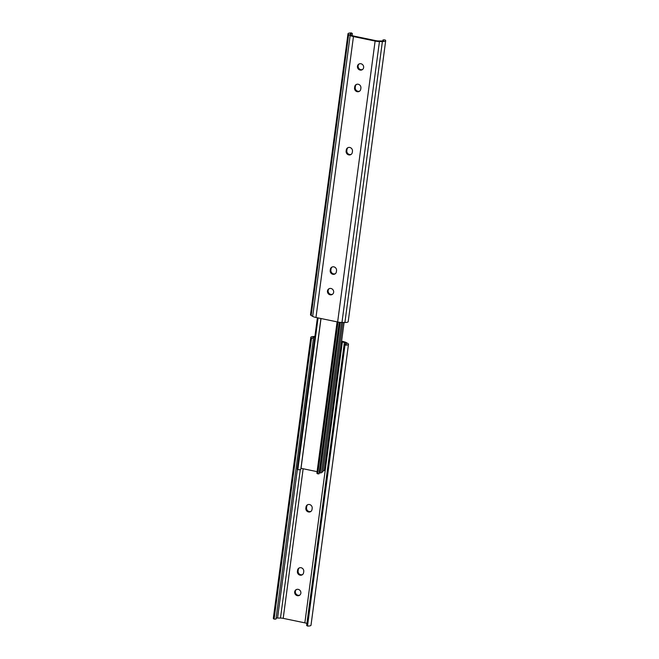 <?xml version="1.0" encoding="UTF-8"?>
<svg xmlns="http://www.w3.org/2000/svg" width="659" height="659" viewBox="0 0 659 659"><rect width="100%" height="100%" fill="white"/><g stroke="black" fill="none" stroke-linecap="round" stroke-linejoin="round"><path stroke-width="0.99" d="M323.042 470.608A2.751 0.667 7.6 0 1 324.335 470.608L344.097 322.473M321.584 472.066A2.191 0.527 7.6 0 0 322.894 471.753L342.812 322.465M319.17 472.931A2.751 0.667 7.6 0 1 320.109 472.898A2.191 0.527 7.6 0 0 321.518 472.594L341.551 322.449M337.078 321.864L316.897 473.096A4.209 1.021 7.6 0 0 317.737 473.846L319.047 473.846L339.278 322.259M317.737 473.846L337.993 322.053M317.094 471.646L300.949 468.302M320.933 318.511L300.833 469.142A4.209 1.021 7.6 0 1 297.819 469.719L318.075 317.918M297.819 469.719L297.184 469.307L317.399 317.778M310.99 511.368A3.287 3.056 58.5 0 1 306.542 507.735L306.69 506.614A3.287 3.056 58.5 0 1 307.737 504.687M305.85 508.155A3.287 3.056 -121.5 0 0 310.661 511.606A3.287 3.056 -121.5 0 0 312.036 509.44L312.185 508.32A3.287 3.056 -121.5 0 0 307.382 504.876A3.287 3.056 -121.5 0 0 305.998 507.035L305.85 508.155L306.542 507.735M302.555 574.574A3.287 3.056 58.5 0 1 298.107 570.941L298.255 569.821A3.287 3.056 58.5 0 1 299.301 567.893M297.415 571.369A3.287 3.056 -121.5 0 0 302.226 574.813A3.287 3.056 -121.5 0 0 303.601 572.646L303.75 571.526A3.287 3.056 -121.5 0 0 298.947 568.083A3.287 3.056 -121.5 0 0 297.571 570.241L297.415 571.369L298.107 570.941M299.82 595.085A3.287 3.056 58.5 0 1 296.418 589.525M297.349 595.678A3.287 3.056 -121.5 0 0 300.817 592.004A3.287 3.056 -121.5 0 0 296.056 589.714A3.287 3.056 -121.5 0 0 297.349 595.678M341.601 341.222L343.026 341.519A5.84 1.417 -172.4 0 1 346.329 342.622L347.837 343.52A5.84 1.417 -172.4 0 1 348.487 344.311L311.007 625.226A5.84 1.417 -172.4 0 1 307.498 626.05L306.641 625.449L344.122 344.533A3.649 0.881 7.6 0 0 346.321 344.014A3.649 0.881 7.6 0 0 345.909 343.528L344.402 342.631A3.649 0.881 7.6 0 0 342.342 341.939L341.527 341.766M348.487 344.311A5.84 1.417 -172.4 0 1 344.978 345.135L307.498 626.05M314.821 337.12A3.649 0.881 7.6 0 0 312.976 337.63A3.649 0.881 7.6 0 0 313.453 338.166L311.575 338.199A5.84 1.417 -172.4 0 1 310.801 337.342A5.84 1.417 -172.4 0 1 314.096 336.518L314.903 336.527M311.575 338.199L274.095 619.114A5.84 1.417 -172.4 0 1 273.32 618.266L310.801 337.342M313.453 338.166L275.973 619.089L274.095 619.114M306.896 623.529A3.649 0.881 7.6 0 0 304.853 622.854L283.197 618.356A3.649 0.881 7.6 0 0 280.487 618.06L277.554 618.035A3.649 0.881 7.6 0 0 276.096 618.167M344.978 345.135L344.122 344.533M333.858 266.854A3.287 3.056 -121.5 0 0 330.348 269.366L330.2 270.495A3.287 3.056 -121.5 0 0 335.003 273.938A3.287 3.056 -121.5 0 0 336.378 271.78L336.527 270.651A3.287 3.056 -121.5 0 0 333.858 266.854M335.332 273.699A3.287 3.056 58.5 0 1 330.884 270.075L331.032 268.946A3.287 3.056 58.5 0 1 332.087 267.019M349.789 147.459A3.287 3.056 -121.5 0 0 346.28 149.98L346.132 151.1A3.287 3.056 -121.5 0 0 350.934 154.544A3.287 3.056 -121.5 0 0 352.31 152.386L352.458 151.265A3.287 3.056 -121.5 0 0 349.789 147.459M351.263 154.313A3.287 3.056 58.5 0 1 346.815 150.68L346.964 149.56A3.287 3.056 58.5 0 1 348.01 147.632M358.224 84.253A3.287 3.056 -121.5 0 0 354.715 86.774L354.558 87.894A3.287 3.056 -121.5 0 0 359.369 91.337A3.287 3.056 -121.5 0 0 360.745 89.179L360.893 88.059A3.287 3.056 -121.5 0 0 358.224 84.253M359.699 91.107A3.287 3.056 58.5 0 1 355.25 87.474L355.399 86.354A3.287 3.056 58.5 0 1 356.445 84.426M330.134 294.804A3.287 3.056 -121.5 0 0 333.594 291.13A3.287 3.056 -121.5 0 0 328.841 288.84A3.287 3.056 -121.5 0 0 330.134 294.804M332.597 294.211A3.287 3.056 58.5 0 1 329.195 288.65M360.119 70.068A3.287 3.056 -121.5 0 0 363.579 66.394A3.287 3.056 -121.5 0 0 358.826 64.104A3.287 3.056 -121.5 0 0 360.119 70.068M362.582 69.475A3.287 3.056 58.5 0 1 359.18 63.915M382.385 41.566A5.84 1.417 7.6 0 0 385.68 40.734A5.84 1.417 7.6 0 0 384.905 39.886L383.027 39.911A3.649 0.881 -172.4 0 1 383.505 40.446A3.649 0.881 -172.4 0 1 381.446 40.965L378.513 40.94A3.649 0.881 -172.4 0 1 375.803 40.644L354.147 36.146A3.649 0.881 -172.4 0 1 352.079 35.454L350.572 34.556A3.649 0.881 -172.4 0 1 350.168 34.062A3.649 0.881 -172.4 0 1 352.359 33.551L351.502 32.95A5.84 1.417 7.6 0 0 347.993 33.774A5.84 1.417 7.6 0 0 348.644 34.565L350.151 35.462A5.84 1.417 7.6 0 0 353.455 36.566L375.119 41.064A5.84 1.417 7.6 0 0 379.452 41.542L382.385 41.566L344.904 322.482A5.84 1.417 7.6 0 0 348.199 321.658L385.68 40.734M347.993 33.774L310.513 314.689A5.84 1.417 7.6 0 0 311.163 315.48L312.671 316.378A5.84 1.417 7.6 0 0 315.974 317.481L337.639 321.979A5.84 1.417 7.6 0 0 341.972 322.457L344.904 322.482M352.104 35.471L352.359 33.551M382.904 40.833L383.027 39.911M320.109 472.898L340.192 322.366M301.023 468.318L321.015 318.528M297.382 469.43L277.554 618.035M300.306 469.546L280.487 618.06M303.156 468.755L283.197 618.356M342.342 341.939L304.853 622.854M344.402 342.631L344.146 344.533M345.909 343.528L345.794 344.385M297.571 570.241L298.255 569.821M305.998 507.035L306.69 506.614M331.032 268.946L330.348 269.366M346.964 149.56L346.28 149.98M355.399 86.354L354.715 86.774M341.972 322.457L379.452 41.542M337.639 321.979L375.119 41.064M315.974 317.481L353.455 36.566M312.671 316.378L350.151 35.462M311.163 315.48L348.644 34.565M355.25 87.474L354.558 87.894M346.815 150.68L346.132 151.1M330.884 270.075L330.2 270.495"/></g></svg>
